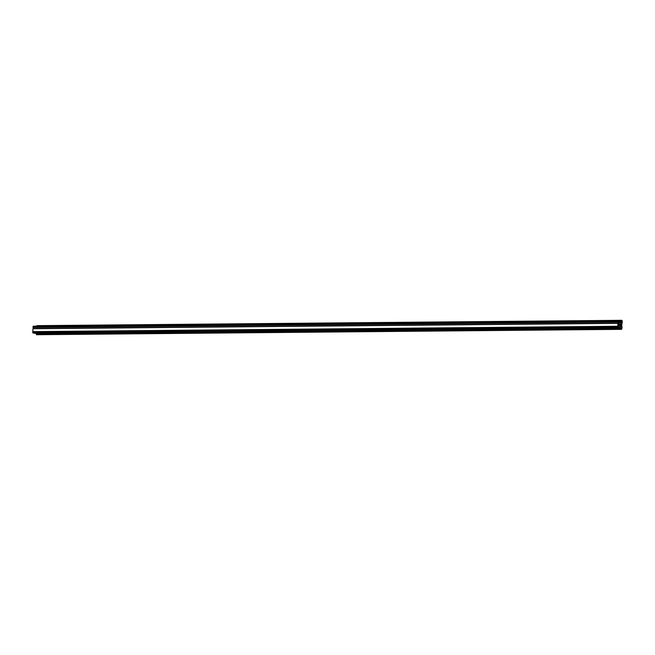 <?xml version="1.0" encoding="UTF-8"?>
<svg xmlns="http://www.w3.org/2000/svg" width="655" height="655" viewBox="0 0 655 655"><rect width="100%" height="100%" fill="white"/><g stroke="black" fill="none" stroke-linecap="round" stroke-linejoin="round"><path stroke-width="0.98" d="M621.022 324.716L620.965 326.444L618.345 326.01L618.295 327.14L621.587 327.688L621.996 322.325L618.557 321.433L618.508 322.563L621.112 322.997L620.924 324.716M621.587 327.688L618.091 327.107L618.263 325.994L621.112 326.092L620.752 324.274L620.359 325.347L619.221 325.298L617.935 323.373L32.971 328.736L32.775 331.807L32.889 332.969L36.41 333.551L36.533 334.713L621.497 329.35A2.554 1.449 89.5 0 0 621.865 328.556L621.931 328.286A2.554 1.449 89.5 0 0 621.857 326.215L621.595 327.688M618.557 321.433L621.857 321.973L621.98 323.513A2.554 1.449 89.5 0 0 622.25 321.499L622.209 321.212A2.554 1.449 89.5 0 0 621.931 320.311L36.827 325.65L36.877 326.149M595.117 328.032L596.41 328.065L595.117 328.032M548.317 328.466L549.611 328.491L548.317 328.466M501.525 328.892L502.819 328.916L501.525 328.892M454.726 329.318L456.019 329.35L454.726 329.318M407.926 329.752L409.219 329.776L407.926 329.752M361.126 330.177L362.42 330.21L361.126 330.177M314.334 330.611L315.628 330.636L314.334 330.611M267.535 331.037L268.828 331.062L267.535 331.037M220.735 331.463L222.029 331.495L220.735 331.463M173.943 331.897L175.237 331.921L173.943 331.897M127.144 332.322L128.437 332.347L127.144 332.322M80.344 332.748L81.638 332.781L80.344 332.748M617.935 323.373L617.804 326.264L32.832 331.618M617.804 326.264L32.783 331.7M617.747 326.337L32.775 331.807M617.739 326.452L32.824 331.905M617.788 326.542L32.766 331.979M617.739 326.616L32.766 332.093M617.731 326.73L32.807 332.183M617.771 326.829L32.758 332.265M617.722 326.902L32.75 332.372M617.714 327.017L32.791 332.47M617.763 327.107L617.861 327.606L621.374 328.196L621.366 329.334L36.402 334.689M621.792 320.287L621.71 321.409L618.05 321.015L617.943 323.234L620.146 324.168L620.35 325.199L621.104 322.989L618.443 322.547L618.508 321.425M33.2 326.182L618.164 320.827L33.2 326.182L33.356 328.736M618.033 321.286L33.069 326.648M617.984 321.359L33.02 326.722M617.976 321.474L33.012 326.837M618.025 321.564L33.053 326.927M617.968 321.646L33.004 327.001M617.968 321.761L32.996 327.115M618.009 321.851L33.045 327.213M617.96 321.924L32.987 327.287M617.952 322.039L32.987 327.402M617.992 322.137L33.028 327.492M617.943 323.234L32.979 328.597M617.747 327.377L32.783 332.74M617.861 327.606L32.889 332.969M621.374 328.196L36.41 333.551M621.513 328.573L36.549 333.927M619.384 324.045L618.312 324.053M621.865 321.081L619.851 321.106M618.05 321.015L33.078 326.378M618.238 323.283L33.266 328.646M620.146 324.168L618.32 324.184M620.26 324.421L618.345 324.438M620.236 324.986L618.484 325.003M620.236 325.052L618.688 325.068M620.35 325.199L619.532 325.207"/></g></svg>
